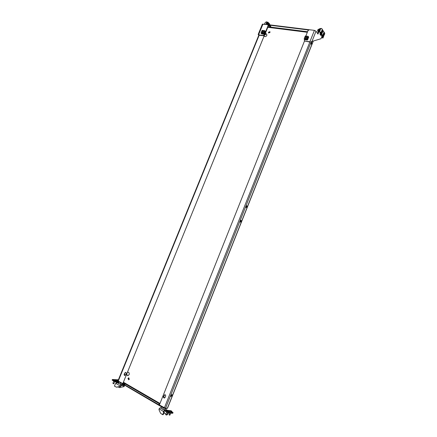 <?xml version="1.0" encoding="UTF-8"?>
<svg xmlns="http://www.w3.org/2000/svg" width="437" height="437" viewBox="0 0 437 437"><rect width="100%" height="100%" fill="white"/><g stroke="black" fill="none" stroke-linecap="round" stroke-linejoin="round"><path stroke-width="0.66" d="M324.423 34.523L324.615 33.021L324.423 34.523M324.549 34.468L324.767 33.108M318.529 31.246L319.179 29.394M318.715 30.77L319.338 29.197M269.509 26.018L269.957 25.696M269.312 25.892L269.536 25.564M267.204 24.516L267.368 23.735L268.11 23.145M266.739 24.461L266.952 23.505L268.012 22.74M267.002 24.494L267.215 23.538L268.132 22.757L268.515 23.112M305.84 36.02L308.019 30.552L309.298 29.732L314.422 30.366L316.033 31.185L317.972 34.102L320.026 28.918L319.474 28.847L320.195 28.465L320.884 28.749M320.742 28.531L320.026 28.918M321.769 36.888L321.042 38.724L311.013 41.712M317.606 33.556L319.474 28.847M304.523 39.319L304.234 40.035L304.775 41.089L309.877 41.783L314.422 30.366M304.775 41.089L310.101 42.094M322.708 31.874L322.894 30.361L322.708 31.874M322.834 31.819L323.052 30.448M318.491 31.333L319.261 29.284M270.061 25.739L269.738 26.133M264.767 23.39L264.522 24.188M264.959 23.221L264.549 24.193M268.405 23.095L267.493 24.554M268.695 24.701L269.083 23.817L269.296 24.778M269.345 24.253L268.897 24.199L269.268 24.45M269.258 24.554L268.848 24.691L269.296 24.745M265.904 24.357L266.674 22.462L267.925 22.161L268.673 23.128M267.925 22.161L266.674 22.462M266.395 24.417L267.171 22.522M269.613 24.346L270.006 24.865M262.358 24.188L267.641 24.603L268.116 25.597L264.418 34.698L263.216 35.479L263.467 35.785L258.824 35.157L258.163 34.479L262.347 24.215M263.216 35.479L258.573 34.851L262.981 24.03M268.116 25.597L267.641 24.603M268.362 25.914L264.664 35.004L264.418 34.698M263.467 35.785L264.664 35.004M168.693 411.517L170.009 411.84L168.649 411.097M165.377 410.294L166.076 410.327L165.241 410.469L168.769 412.457L172.981 412.621L171.828 411.785M161.302 407.83L160.188 407.776L161.106 408.327M160.188 407.776L159.117 408.803L158.959 409.66L160.63 413.347L162.624 414.653L163.722 412.397L163.236 411.84L165.055 410.398M162.739 409.316L165.039 410.43M165.022 411.135L164.612 411.026M165.863 410.234L169.895 410.633M168.769 412.457L168.513 413.102L172.724 413.26L172.981 412.621M165.241 410.469L164.989 411.113L167.928 412.889L168.179 412.244M168.513 413.102L167.928 412.889M164.481 410.37L163.236 411.84M163.646 412.086L164.033 412.102L163.629 411.851M164.033 412.102L164.11 412.413L163.722 412.397M162.87 414.538L163.258 414.549L164.11 412.413M163.258 414.549L162.766 414.658M166.781 414.811L167.376 414.691L168.059 412.965M167.376 414.691L166.89 414.8M163.804 411.408L164.76 413.5L165.874 414.26M166.994 414.68L167.748 412.785M165.202 408.562L164.569 409.83L162.679 409.3L161.1 408.344L161.663 406.923M164.569 409.83L165.077 408.562M162.679 409.3L163.258 407.858M166.814 414.68L166.617 415.041L165.858 414.811L165.951 414.112M166.743 414.904L166.77 414.609L165.858 414.516M167.447 410.43L168.043 410.835L167.622 410.463M166.497 410.982L168.343 411.911L168.775 411.315M166.923 410.387L168.556 411.375L168.13 410.698M170.015 414.789L169.824 415.15L169.07 414.921L169.157 414.227M169.949 415.013L169.971 414.718L169.07 414.626M170.736 410.785L171.484 410.993L170.736 410.78M169.698 411.119L171.539 412.042L171.96 411.452M170.119 410.529L171.746 411.507L171.32 410.84M113.718 383.801L113.003 383.604L113.096 382.965M113.904 383.478L113.003 383.331M114.614 379.709L115.308 379.873L114.592 379.682M114.046 379.496L113.615 380.059L115.368 380.873L115.783 380.321M113.822 379.562L115.576 380.37L115.177 379.764M113.849 383.664L114.691 381.61M118.301 380.037L117.498 379.709L118.312 380.004M117.094 379.66L118.137 380.43M116.876 379.72L116.674 380.217L122.808 383.642L264.451 35.146M117.914 386.953L120.033 387.663L120.918 385.5L123.922 385.614L123.567 386.663L120.186 387.291M122.289 383.926L121.847 384.762L118.52 383.413L119.072 382.047M121.847 384.762L122.202 383.877M120.044 384.281L120.596 382.938M115.718 380.179L116.963 380.829L115.696 380.534M116.63 382.282L117.132 382.042L116.706 381.441L116.701 382.555L117.132 382.042L119.039 382.129M124.152 385.013L121.147 384.893L120.093 384.298M118.52 383.402L117.007 382.539L118.837 382.626M118.93 382.397L117.373 382.555M118.274 381.517L115.292 381.211L112.375 379.502L113.828 379.545M114.844 379.6L116.848 379.78M115.292 381.211L115.046 381.812L112.276 380.239L112.522 379.638M116.46 382.042L115.603 381.998L115.849 381.397M115.046 381.812L115.603 381.998M117.007 382.539L115.674 383.708M121.147 384.893L119.689 386.521L120.902 385.5M119.689 386.521L116.395 387.16L114.45 386.111L115.434 383.697M120.055 386.537L116.783 387.171M124.419 385.172L124.206 386.423L123.846 386.406M123.567 386.663L124.206 386.423M123.928 386.674L120.312 387.291M324.188 32.868L323.751 33.288L323.915 34.556M321.517 34.698L322.44 34.813L321.681 36.73L322.517 38.003L322.954 38.063L321.703 36.768M323.801 34.944L323.304 34.173L323.025 34.873L323.697 35.905L323.801 34.944M324.052 32.212L324.5 32.906M324.014 32.158L323.522 31.235M324.32 34.61L323.599 36.424L322.79 35.189L323.981 32.185M322.14 36.828L322.675 35.479L323.484 36.719L323.309 36.386L323.599 36.424M322.79 35.189L322.501 35.151L322.675 35.479M323.134 31.158L323.451 31.196M321.687 36.763L322.495 37.97M323.484 36.719L322.954 38.063M322.959 37.658L323.353 36.664L322.735 35.719L322.342 36.713L322.959 37.658M322.501 35.151L323.309 36.386M322.867 37.511L323.205 36.648L322.686 35.85M323.178 35.102L323.975 35.206M324.298 32.442L324.544 32.912L324.298 32.442M324.462 32.857L324.156 32.382M322.468 30.208L322.025 30.628L322.195 31.906M322.288 29.487L321.796 28.558L322.255 29.514L321.725 28.52L321.048 28.438L320.441 29.274L319.6 31.983L320.703 32.163L319.939 34.086L320.785 35.381L321.228 35.435L320.403 34.184L319.96 34.13M322.08 32.294L321.572 31.519L321.293 32.218L321.976 33.267L322.08 32.294M322.604 31.961L321.878 33.791L321.058 32.535L322.255 29.514M322.326 29.547L322.779 30.246M320.403 34.184L320.938 32.83L321.763 34.086L321.583 33.753L321.878 33.791M321.058 32.535L320.763 32.496L320.938 32.83M321.763 34.086L321.228 35.435M321.233 35.031L321.627 34.031L320.998 33.075L320.605 34.075L321.233 35.031M320.763 32.496L321.583 33.753M321.135 34.884L321.479 34.015L320.949 33.201M321.452 32.464L322.255 32.562M322.582 29.782L322.828 30.251L322.582 29.782M322.746 30.197L322.44 29.721M266.794 22.407L266.974 21.965L267.182 22.221L266.969 21.932L266.346 21.85L265.215 22.593L264.565 24.193M265.215 22.593L266.346 21.85M266.319 21.855L265.237 22.566M305.403 38.177L305.31 37.855M306.648 36.757L306.982 37.669L305.441 38.221L305.272 37.8M304.971 39.68L304.234 38.8M307.266 39.374L306.807 39.024L306.801 39.314L307.342 39.942M307.992 36.32L308.402 36.768L307.358 39.385M306.987 39.095L304.469 38.713M304.25 38.696L305.244 36.113L307.916 36.309M306.774 36.943L306.774 37.997M306.37 38.303L305.403 37.981M307.096 39.09L307.539 39.969L308.691 37.074L308.14 36.468M304.84 39.609L304.207 38.877M307.539 39.969L307.233 39.925M307.91 36.315L308.189 36.347M305.244 37.364C305.796 36.446 306.261 36.369 306.637 37.145C306.086 38.063 305.621 38.134 305.244 37.364M305.19 37.424C305.49 36.637 305.966 36.402 306.616 36.719L306.763 37.178C306.463 37.964 305.987 38.199 305.337 37.888L305.19 37.424M262.178 32.507L262.074 32.212M263.271 31.087L263.604 31.972L262.211 32.54L262.036 32.169M261.845 33.922L261.069 33.059M263.877 33.605L263.544 33.283L263.418 33.545L264.019 34.157M263.544 33.283L264.587 30.688M263.587 33.338L261.271 32.983M261.091 32.966L262.058 30.492L264.707 30.825M264.565 30.781L264.98 31.114L263.959 33.616M262.905 32.633L262.173 32.327M263.686 33.327L263.385 33.452M264.751 30.71L265.314 31.409L264.188 34.179L263.626 33.48M261.697 33.846L261.036 33.141M264.188 34.179L263.899 34.141M263.402 31.256L263.582 32.016M265.106 34.141L265.554 33.037M262.118 31.322C262.981 30.737 263.309 30.912 263.101 31.83C262.238 32.409 261.91 32.24 262.118 31.322M262.091 31.333L263.221 31.032L263.205 31.912L262.08 32.212L262.091 31.333M265.325 33.829L265.073 34.217M311.778 43.76L311.253 44.241L311.122 42.821L311.641 42.334L311.778 43.76M311.122 44.137L311.412 42.389M241.175 221.521L240.383 222.16L240.312 221.013L241.104 220.368L241.175 221.521M240.284 222.056L240.825 221.401L240.853 220.357M128.658 379.786L128.21 378.437L128.882 377.852M127.959 378.415L128.636 379.791L129.325 379.201L128.653 377.825L127.959 378.415M270.798 26.313L268.984 25.554M270.263 26.684L270.825 26.542L269.378 25.537L268.815 25.679L270.263 26.684M127.817 375.722L126.796 374.476M127.702 372.248L127.948 372.204C129.09 372.39 129.483 373.209 129.133 374.656L127.877 375.722L126.648 374.842M270 31.852L268.64 32.442L268.629 33.021M269.984 32.431L268.586 32.988L268.482 32.234L269.875 31.683L269.984 32.431M125.146 384.112L123.36 383.642L125.146 384.112M264.281 36.173L264.374 36.375C265.335 36.888 266.166 36.55 266.87 35.375L266.674 34.015L265.778 33.758M246.113 206.411L246.195 207.58L246.96 206.952L246.883 205.783L246.113 206.411M246.632 205.772L246.605 206.838L246.091 207.477M159.625 404.362L158.893 404.34L159.439 404.831M170.954 395.561L170.949 396.474L172.025 395.616L172.031 394.704L170.954 395.561M171.774 394.644L171.692 395.425L170.867 396.343M304.6 40.75L159.379 404.979L165.53 408.289L167.551 408.142L313.247 41.225M165.175 397.359L164.405 398.031C163.591 397.943 163.296 397.402 163.509 396.408L164.705 394.671C165.514 394.764 165.809 395.305 165.596 396.299L165.175 397.359M164.388 398.036L163.755 396.419L164.968 394.682M126.135 373.843C126.359 372.941 126.113 372.433 125.403 372.319L124.212 373.985C123.993 374.886 124.239 375.394 124.949 375.509L126.135 373.843M268.274 25.734L268.526 25.122L267.947 25.051M125.403 372.319L124.469 374.006L124.96 375.509M122.808 383.642L268.526 25.122M127.631 372.422L128.26 372.226M266.674 34.015L265.751 33.993M263.975 24.155L314.247 30.344M307.954 30.716L308.26 30.399M267.914 24.98L308.833 30.033M166.863 408.311L166.754 408.59L167.027 408.316M124.944 384.494L123.786 384.041M166.754 408.59L163.613 408.065L118.258 381.43M118.422 381.086L118.596 381.769M163.613 408.065L163.782 407.639L118.76 381.37M163.782 407.639L164.552 407.989M259.163 35.206L118.285 381.004L118.012 380.742L258.824 35.157M316.033 31.185L311.871 41.668M318.704 29.208L318.611 29.197C317.726 30.022 317.579 30.94 318.18 31.95L318.18 31.95C317.404 30.727 317.53 29.809 318.557 29.197M317.874 31.579L318.202 29.481M270.312 26.313L270.498 25.996M268.116 24.63L268.941 23.161L269.416 23.62M269.514 24.8L269.11 23.429L268.444 24.669M167.338 410.299L165.06 408.928M166.076 410.327L168.513 410.43M159.117 408.803L163.405 411.408M166.765 414.757L166.579 415.035M166.126 414.576L165.945 414.86M169.966 414.866L169.785 415.145M169.338 414.691L169.157 414.97M122.284 383.948L123.589 384.686M120.126 385.876L115.985 383.517M120.333 386.275L119.967 386.264M124.004 386.024L123.234 385.587M321.468 34.834L322.069 35.752L321.463 34.845M319.622 32.027L320.332 33.103M304.879 39.669L307.211 39.98M304.463 39.002L306.801 39.314M306.949 39.046L307.992 36.424M305.512 36.102L307.85 36.402M305.365 36.08L304.321 38.696M307.206 39.172L308.254 36.555M261.741 33.906L263.877 34.19M261.282 33.261L263.418 33.545M262.293 30.486L264.429 30.765M262.156 30.464L261.14 32.966M263.795 33.409L264.817 30.907M264.718 35.086L265.478 34.485L265.549 33.119M309.844 42.061L164.372 407.89M311.231 41.668L165.53 408.289M313.105 41.275L167.344 408.322M159.98 403.471L123.605 382.331M267.876 27.318L307.326 32.283M307.55 31.732L268.094 26.788M123.398 382.839L159.767 404.001M165.186 408.229L165.055 408.562M324.27 34.605L323.861 34.55M324.544 32.912L324.134 32.862M311.625 41.646L310.887 41.755M322.55 31.95L322.14 31.901M322.823 30.251L322.413 30.202M269.547 24.805L269.034 23.172M165.071 408.901L167.404 410.305M162.717 414.675L163.11 414.686M167.229 414.828L166.847 414.811M164.831 410.955L165.088 410.31M172.812 413.233L173.063 412.599M166.754 414.888L167.617 412.703M165.907 413.976L166.644 412.118M166.492 410.993L166.705 410.458M169.955 414.997L170.676 413.183M169.119 414.09L169.496 413.134M169.693 411.13L169.906 410.6M113.052 382.834L113.767 381.086M116.111 382.97L116.488 382.058M115.39 383.686L115.712 383.697M112.129 380.097L112.375 379.502M319.944 34.119L320.769 35.37M319.605 32.016L320.326 33.119M267.193 22.216L266.974 21.937M305.627 35.992L307.948 36.293M307.244 40.013L304.911 39.701M304.207 38.724L305.244 36.113M306.708 36.85L306.987 37.249M305.337 37.888L305.616 38.287M262.413 30.382L264.532 30.661M263.915 34.223L261.779 33.939M261.042 32.988L262.058 30.492M265.641 33.239L265.505 34.545L264.696 35.151M262.08 32.212L262.386 32.595M118.405 381.075L118.252 381.441"/></g></svg>
